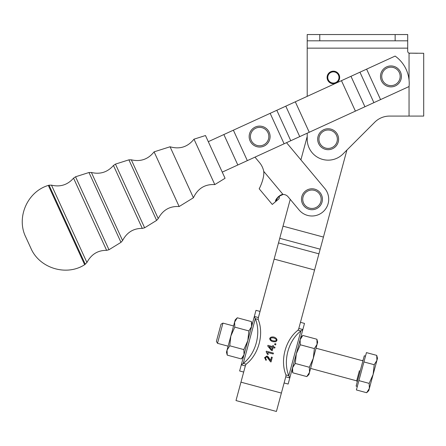 <?xml version="1.0" encoding="UTF-8"?>
<svg xmlns="http://www.w3.org/2000/svg" width="446" height="446" viewBox="0 0 446 446"><rect width="100%" height="100%" fill="white"/><g stroke="black" fill="none" stroke-linecap="round" stroke-linejoin="round"><path stroke-width="0.67" d="M233.559 325.965L222.95 323.105L221.021 324.209L218.707 332.8C221.645 321.9 221.645 321.9 218.707 332.8C215.769 343.704 215.769 343.704 218.707 332.8L216.388 341.391L217.497 343.314L222.95 323.105L217.497 343.314L228.112 346.18M365.497 356.12L364.287 355.791L356.109 386.113L357.324 386.437M376.909 360.435C377.684 357.569 377.684 357.569 376.909 360.435L369.36 388.444C368.586 391.309 368.586 391.309 369.36 388.444L369.171 383.387L358.896 380.616L356.376 389.949L366.657 392.725L369.36 388.444L373.135 374.439L374.205 364.716L376.909 360.435L376.725 355.378L366.445 352.608L376.725 355.378L376.909 360.435L374.205 364.716L363.93 361.94L366.445 352.608L363.93 361.94L374.205 364.716L373.135 374.439L369.171 383.387L373.135 374.439L377.494 358.272L376.725 355.378M366.657 392.725L356.376 389.949L363.93 361.94L358.896 380.616L369.171 383.387L369.36 388.444L366.657 392.725L368.775 390.612L369.36 388.444M359.392 370.732L356.666 380.839L359.392 370.732M386.81 84.64A9.21 9.21 0 0 1 385.89 68.712A9.21 9.21 0 0 1 400.146 75.881A9.21 9.21 0 0 1 386.81 84.64A9.21 9.21 0 0 0 400.146 75.881A9.21 9.21 0 0 0 385.89 68.712A9.21 9.21 0 0 0 386.81 84.64M386.247 85.766A10.47 10.47 0 0 0 401.4 75.809A10.47 10.47 0 0 0 385.205 67.664A10.47 10.47 0 0 0 386.247 85.766A10.47 10.47 0 0 0 401.4 75.809A10.47 10.47 0 0 0 385.205 67.664A10.47 10.47 0 0 0 386.247 85.766A10.47 10.47 0 0 1 385.205 67.664A10.47 10.47 0 0 1 401.4 75.809A10.47 10.47 0 0 1 386.247 85.766M328.144 148.429A9.21 9.21 0 0 1 320.167 134.608A9.21 9.21 0 0 1 336.122 134.608A9.21 9.21 0 0 1 328.144 148.429A9.21 9.21 0 0 0 336.122 134.608A9.21 9.21 0 0 0 320.167 134.608A9.21 9.21 0 0 0 328.144 148.429M328.144 149.683A10.47 10.47 0 0 0 337.209 133.984A10.47 10.47 0 0 0 319.08 133.984A10.47 10.47 0 0 0 328.144 149.683A10.47 10.47 0 0 1 319.08 133.984A10.47 10.47 0 0 1 337.209 133.984A10.47 10.47 0 0 1 328.144 149.683M254.783 128.743A9.21 9.21 0 0 1 268.832 136.303A9.21 9.21 0 0 1 255.263 144.694A9.21 9.21 0 0 1 254.783 128.743A9.21 9.21 0 0 0 255.263 144.694A9.21 9.21 0 0 0 268.832 136.303A9.21 9.21 0 0 0 254.783 128.743M254.125 127.673A10.47 10.47 0 0 0 254.666 145.797A10.47 10.47 0 0 0 270.092 136.264A10.47 10.47 0 0 0 254.125 127.673A10.47 10.47 0 0 1 270.092 136.264A10.47 10.47 0 0 1 254.666 145.797A10.47 10.47 0 0 1 254.125 127.673M319.565 194.055A9.21 9.21 0 0 1 312.657 208.433A9.21 9.21 0 0 1 303.654 195.259A9.21 9.21 0 0 1 319.565 194.055A9.21 9.21 0 0 0 303.654 195.259A9.21 9.21 0 0 0 312.657 208.433A9.21 9.21 0 0 0 319.565 194.055M320.602 193.341A10.47 10.47 0 0 0 302.522 194.718A10.47 10.47 0 0 0 312.752 209.687A10.47 10.47 0 0 0 320.602 193.341A10.47 10.47 0 0 1 312.752 209.687A10.47 10.47 0 0 1 302.522 194.718A10.47 10.47 0 0 1 320.602 193.341M240.957 382.166L235.995 400.558L276.425 411.457L281.381 393.065L240.957 382.166L245.467 365.436L235.995 400.558L240.957 382.166C237.383 395.407 237.383 395.407 240.957 382.166L281.381 393.065L285.892 376.34L285.953 374.93L285.892 376.34L278.605 403.374M298.017 330.191L298.642 328.947L298.017 330.191L300.877 330.96L302.845 329.538L298.803 328.446L302.845 329.538L300.877 330.96L288.813 375.699L285.953 374.93A31.404 22.205 -74.9 0 1 298.017 330.191A31.404 22.205 105.1 0 0 285.953 374.93L288.813 375.699L289.8 377.924L288.813 375.699L300.877 330.96A31.404 22.205 105.1 0 0 288.813 375.699A31.404 22.205 -74.9 0 1 300.877 330.96L298.017 330.191M284.108 382.958L288.149 384.051L289.8 377.924L285.758 376.831L289.8 377.924L304.501 323.411L300.459 322.319M298.675 328.942L314.564 269.997L298.675 328.942M302.845 329.538C305.031 321.443 305.031 321.443 302.845 329.538L289.8 377.924C287.62 386.013 287.62 386.013 289.8 377.924M346.904 150.068L314.564 269.997L274.139 259.098L290.24 199.373L299.104 209.982A16.747 16.747 0 0 0 322.692 212.106A16.747 16.747 0 0 0 324.816 188.513L286.533 142.675L324.816 188.513L300.894 159.869L307.21 136.443L300.894 159.869L324.816 188.513A16.747 16.747 0 0 1 322.692 212.106A16.747 16.747 0 0 1 299.104 209.982L288.032 196.725L299.104 209.982L290.24 199.373L283.02 226.167L323.445 237.066L346.904 150.068L342.952 154.021A20.934 20.934 0 0 1 307.21 139.219L307.21 133.198L307.21 139.219A20.934 20.934 0 0 0 342.952 154.021L346.904 150.068M258.267 318.059L258.184 319.453L258.245 318.043L274.139 259.098L258.267 318.059M260.029 311.42L255.987 310.332L254.337 316.459L258.379 317.546L254.337 316.459L241.292 364.839C239.106 372.934 239.106 372.934 241.292 364.839L245.333 365.932L241.292 364.839L243.26 363.418L246.12 364.187L245.495 365.43L246.12 364.187L243.26 363.418L241.292 364.839L239.636 370.972L243.683 372.059M254.337 316.459L255.324 318.678L258.184 319.453L255.324 318.678L254.337 316.459C256.517 308.364 256.517 308.364 254.337 316.459L241.292 364.839M243.26 363.418L255.324 318.678L243.26 363.418A31.404 22.205 -74.9 0 0 255.324 318.678A31.404 22.205 105.1 0 1 243.26 363.418M246.12 364.187A31.404 22.205 -74.9 0 0 258.184 319.453A31.404 22.205 105.1 0 1 246.12 364.187M254.973 157.137L259.516 162.578A19.886 19.886 0 0 1 263.742 171.375L283.032 194.473A6.283 6.283 0 0 1 288.032 196.725A6.283 6.283 0 0 0 283.032 194.473L278.326 196.653L275.689 201.581L279.04 198.782L279.447 195.839L279.04 198.782L275.689 201.581C271.179 205.35 271.179 205.35 275.689 201.581C274.53 199.858 280.317 194.043 283.032 194.473L263.742 171.375C264.556 178.874 259.014 189.255 259.182 188.77C258.858 189.695 264.64 178.539 263.742 171.375C264.64 178.539 258.858 189.695 259.182 188.77C259.014 189.255 264.556 178.874 263.742 171.375A19.886 19.886 0 0 0 259.516 162.578L254.973 157.137M279.012 196.77L279.04 198.782M283.032 194.473L279.447 195.839M276.191 199.345L275.689 201.57M259.182 188.775L272.266 204.441L275.689 201.581M395.123 56.079A33.495 33.495 0 0 1 409.071 86.53A33.495 33.495 0 0 0 395.123 56.079L366.606 69.141L380.561 99.592L409.071 86.53L380.561 99.592L366.606 69.141L359.95 72.196L373.899 102.647L380.561 99.592L373.899 102.647L359.95 72.196L350.974 76.305L364.923 106.756L373.899 102.647L364.923 106.756L350.974 76.305L341.458 80.665L355.406 111.115L364.923 106.756L355.406 111.115L341.458 80.665L295.308 101.811L309.256 132.261L355.406 111.115L309.256 132.261L295.308 101.811L285.791 106.17L299.74 136.621L309.256 132.261L299.74 136.621L285.791 106.17L270.153 113.334L284.108 143.785L290.764 140.735L276.815 110.285L290.764 140.735L299.74 136.621L284.108 143.785L270.153 113.334L233.381 130.182L247.335 160.632L284.108 143.785L247.335 160.632L233.381 130.182L223.864 134.541L237.818 164.992L247.335 160.632L237.818 164.992L223.864 134.541L208.299 141.672L395.123 56.079M222.247 172.128L237.818 164.992L222.247 172.128L225.068 178.272L205.483 135.528L194.004 139.174L214.81 184.588L225.068 178.272L208.299 141.672M274 337.087C276.041 337.851 277.033 338.943 276.983 340.365L275.823 341.775L272.757 341.697C270.705 340.934 269.707 339.835 269.763 338.419L271.625 341.229L269.763 338.419C270.36 337.148 271.77 336.708 274 337.087C271.77 336.708 270.36 337.148 269.763 338.419C269.707 339.835 270.705 340.934 272.757 341.697L275.823 341.775L276.983 340.365L275.823 341.775L272.757 341.697L275.823 341.775L276.983 340.365C277.033 338.943 276.041 337.851 274 337.087L273.995 337.087M273.755 337.984C275.522 338.62 276.358 339.35 276.275 340.17C275.806 340.956 274.714 341.168 272.997 340.805L270.728 339.713L270.477 338.62C270.951 337.834 272.043 337.622 273.755 337.984C275.544 338.653 276.386 339.378 276.275 340.17C275.974 340.917 274.881 341.129 272.997 340.805C274.714 341.168 275.806 340.956 276.275 340.17C276.358 339.35 275.522 338.62 273.755 337.984C272.043 337.622 270.951 337.834 270.477 338.62C270.778 337.873 271.87 337.661 273.755 337.984C271.87 337.661 270.778 337.873 270.477 338.62L270.728 339.713L272.997 340.805C274.881 341.129 275.974 340.917 276.275 340.17C276.386 339.378 275.544 338.653 273.755 337.984M270.114 359.961L268.286 356.822L269.529 358.813L267.148 355.93L264.589 357.608L266.017 360.457L266.346 359.587L265.303 357.82L266.886 356.822L268.905 359.47L266.886 356.822L265.303 357.82L266.346 359.587L265.303 357.82L266.886 356.822L270.454 361.717L271.029 361.979L272.289 357.307L271.452 357.079L270.521 360.546L269.529 358.813L270.521 360.546L271.452 357.079L272.289 357.307L270.956 361.962M271.029 361.979L270.454 361.717L271.029 361.979L272.289 357.307L271.029 361.979L270.443 361.712L266.886 356.822L265.303 357.82L266.346 359.587L266.017 360.457L266.346 359.587L266.017 360.457L264.589 357.608L267.154 355.93L270.521 360.546M272.289 357.307L271.452 357.079L272.289 357.307M273.42 353.104L266.323 351.192L266.167 351.755L267.394 354.275L268.236 354.503L267.394 354.275L268.236 354.503L267.656 352.485L273.186 353.973L273.42 353.104L266.323 351.192L266.167 351.755L266.323 351.192L273.42 353.104L273.186 353.973L273.42 353.104L273.186 353.973L267.656 352.485L268.236 354.503L267.394 354.275L266.167 351.755L266.323 351.192L273.42 353.104M266.58 352.295L267.394 354.275L266.167 351.755M274.775 348.097L275.009 347.228L273.314 346.771L273.571 345.817L272.774 345.6L272.517 346.559L267.935 345.321L267.739 346.035L271.452 350.495L272.255 350.707L271.452 350.495L267.739 346.035L267.935 345.321L267.739 346.035L271.452 350.495L272.255 350.707L273.08 347.64L274.775 348.097L275.009 347.228L274.775 348.097L273.08 347.64L272.255 350.707L271.452 350.495L267.739 346.035L267.935 345.321L272.517 346.559L272.774 345.6L273.571 345.817L272.774 345.6L273.571 345.817L273.314 346.771L275.009 347.228L274.775 348.097M269.089 346.564L272.283 347.423L271.686 349.642L269.089 346.564L271.686 349.642L272.283 347.423L269.089 346.564M275.634 344.897L275.901 343.911L274.914 343.649L274.647 344.635L275.634 344.897L275.901 343.911L274.914 343.649L275.901 343.911L275.634 344.897L274.647 344.635L274.914 343.649L274.647 344.635L275.634 344.897L274.647 344.635L274.914 343.649L275.901 343.911L275.634 344.897M320.172 249.191L323.445 237.066L283.02 226.167L279.748 238.292L320.172 249.191L279.748 238.292L274.139 259.098L314.564 269.997L318.923 253.83L278.499 242.931L318.923 253.83L320.172 249.191M417.417 116.083L389.559 116.083A20.934 20.934 0 0 0 374.752 122.215A20.934 20.934 0 0 1 389.559 116.083L409.043 116.083L409.043 86.541L409.043 116.083L423.7 116.083L423.7 53.28L409.043 53.141L417.417 53.28M409.043 53.141L409.043 79.968L409.043 53.141A2.096 2.096 0 0 1 407.7 51.184A2.096 2.096 0 0 0 409.043 53.141M409.606 53.28L410.025 53.28M307.21 40.82L319.771 40.82L319.771 34.543L307.21 34.543L307.21 40.82L307.21 34.543L319.771 34.543L319.771 40.82L395.139 40.82L395.139 34.543L319.771 34.543L395.139 34.543L395.139 40.82L407.7 40.82L407.7 34.543L395.139 34.543L407.7 34.543L407.7 40.82L307.21 40.82L307.21 48.146L307.21 40.82M307.21 96.358L307.21 48.146L407.7 48.146L407.7 51.184L407.7 40.82L407.7 48.146L307.21 48.146L307.21 96.358M374.752 122.215L342.952 154.021L374.752 122.215M327.096 77.459A6.283 6.283 0 0 1 336.518 72.018A6.283 6.283 0 0 1 336.518 82.895A6.283 6.283 0 0 1 327.096 77.459A6.283 6.283 0 0 1 339.406 75.686A6.283 6.283 0 0 1 335.994 83.168A6.283 6.283 0 0 0 337.014 72.336A6.283 6.283 0 0 0 327.124 76.868A6.283 6.283 0 0 0 335.994 83.168A6.283 6.283 0 0 1 327.096 77.459A6.283 6.283 0 0 0 335.994 83.168M306.826 376.591L292.732 372.789L306.826 376.591L309.53 372.31L309.34 367.253L309.53 372.31L306.826 376.591L308.944 374.478L313.304 358.305L309.34 367.253L295.252 363.457L296.322 353.728L300.286 344.78L296.322 353.728L295.252 363.457L309.34 367.253L313.304 358.305L314.38 348.582L300.286 344.78L300.102 339.724L300.286 344.78L314.38 348.582L317.078 344.306L316.894 339.244L302.806 335.448L300.102 339.724L302.806 335.448L316.894 339.244L317.078 344.306L317.663 342.138L316.894 339.244M317.078 344.306L314.38 348.582L313.304 358.305L317.078 344.306C317.853 341.435 317.853 341.435 317.078 344.306L309.53 372.31C308.755 375.181 308.755 375.181 309.53 372.31M295.252 363.457L292.548 367.733L292.732 372.789L292.548 367.733L295.252 363.457M227.059 350.077L227.243 355.133L241.336 358.93L244.04 354.654L243.85 349.597L229.762 345.795L227.059 350.077L226.473 352.24L227.243 355.133L227.059 350.077L229.762 345.795L243.85 349.597L247.814 340.649L248.885 330.926L234.797 327.124L230.833 336.072L229.762 345.795L230.833 336.072L227.059 350.077C226.284 352.942 226.284 352.942 227.059 350.077L230.833 336.072L234.797 327.124L248.885 330.926L247.814 340.649L243.85 349.597L244.04 354.654L241.336 358.93L227.243 355.133M251.405 321.588L251.589 326.645L248.885 330.926L251.589 326.645L251.405 321.588L237.311 317.786L234.613 322.068L234.797 327.124L234.613 322.068L237.311 317.786L251.405 321.588L252.174 324.476M237.311 317.786L235.193 319.899L230.833 336.072L234.613 322.068C235.382 319.202 235.382 319.202 234.613 322.068M338.988 77.459A5.608 5.608 0 0 0 330.575 72.603A5.608 5.608 0 0 0 330.575 82.315A5.608 5.608 0 0 0 338.988 77.459A5.608 5.608 0 0 1 328 79.042A5.608 5.608 0 0 1 332.577 71.906A5.608 5.608 0 0 1 338.988 77.459M214.81 184.588L194.004 139.174C187.705 147.002 179.727 149.533 170.06 146.773L193.419 197.756L170.06 146.773L154.099 151.846L179.153 206.537L193.419 197.756C197.862 188.418 204.993 184.031 214.81 184.588M179.153 206.537L154.099 151.846C148.178 159.3 140.585 161.954 131.308 159.813L158.235 218.59L131.308 159.813L128.888 159.846L156.63 220.402L128.888 159.846L115.453 164.111L144.627 227.789L115.453 164.111L113.457 165.477L142.291 228.408L113.457 165.477C107.508 172.228 100.16 174.564 91.397 172.485L122.583 240.539L91.397 172.485L88.983 172.518L120.977 242.351L88.983 172.518L75.547 176.783L108.969 249.738L75.547 176.783L73.551 178.149L106.633 250.357L73.551 178.149C67.602 184.9 60.249 187.236 51.485 185.151L86.925 262.499L51.485 185.151L49.043 185.196L85.292 264.322L49.043 185.196L48.335 185.425L84.656 264.707L48.335 185.425C27.446 191.524 16.067 217.458 25.723 236.96L30.863 248.177C39.326 268.224 66.398 276.542 84.656 264.707L86.925 262.499C91.296 254.298 97.864 250.251 106.633 250.357L108.969 249.738L120.977 242.351L122.583 240.539C126.954 232.344 133.521 228.302 142.291 228.408L144.627 227.789L156.63 220.402L158.235 218.59C162.84 209.994 169.815 205.974 179.153 206.537M310.578 368.413L356.666 380.839L357.257 381.865M316.03 348.203L362.113 360.63L363.144 360.039M292.732 372.789L291.963 369.901M302.806 335.448L300.688 337.561M241.336 358.93L243.455 356.822"/></g></svg>
